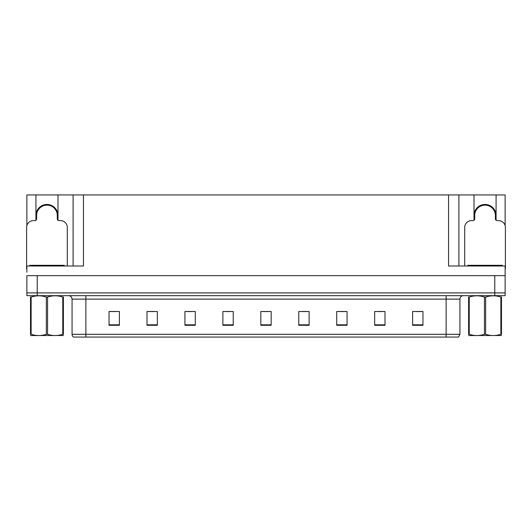 <?xml version="1.0" encoding="UTF-8"?>
<svg xmlns="http://www.w3.org/2000/svg" width="532" height="532" viewBox="0 0 532 532"><rect width="100%" height="100%" fill="white"/><g stroke="black" fill="none" stroke-linecap="round" stroke-linejoin="round"><path stroke-width="0.8" d="M35.917 215.5A11.039 11.039 0 0 1 46.956 204.461A11.039 11.039 0 0 1 57.988 215.5M57.988 220.261L57.988 194.938L448.549 194.938L448.549 266L505.127 266L505.127 275.656L26.873 275.656L26.873 292.906L37.227 292.906L26.873 292.906L26.873 295.666L37.227 295.666L37.227 292.906L494.773 292.906L37.227 292.906L37.227 275.656M26.873 272.211L26.873 266L83.451 266L83.451 194.938M35.917 220.261L35.917 194.938L26.873 194.938L26.873 225.568M37.227 295.666L505.127 295.666L505.127 292.906L494.773 292.906L505.127 292.906L505.127 272.211M496.083 220.261L496.083 194.938L505.127 194.938L505.127 225.568M73.103 194.938L73.103 266M448.549 194.938L458.897 194.938L458.897 266M458.897 194.938L474.012 194.938L474.012 220.261M496.083 194.938L474.012 194.938M35.917 194.938L57.988 194.938M496.083 215.5A11.039 11.039 0 0 0 485.044 204.461A11.039 11.039 0 0 0 474.012 215.5M459.934 334.302L458.557 337.062L446.135 337.062L446.135 334.302L459.934 334.302L459.934 299.117A3.451 3.451 0 0 1 463.385 295.666M446.135 337.062L73.443 337.062A3.451 3.451 0 0 1 72.066 334.302L72.066 299.117C71.86 297.022 70.709 295.872 68.615 295.666M422.953 325.298L422.953 311.499L412.606 311.499L412.606 325.298L422.953 325.298M385.008 325.298L385.008 311.499L374.661 311.499L374.661 325.298L385.008 325.298M347.063 325.298L347.063 311.499L336.716 311.499L336.716 325.298L347.063 325.298M309.119 325.298L309.119 311.499L298.771 311.499L298.771 325.298L309.119 325.298M119.394 325.298L119.394 311.499L109.047 311.499L109.047 325.298L119.394 325.298M157.339 325.298L157.339 311.499L146.992 311.499L146.992 325.298L157.339 325.298M195.284 325.298L195.284 311.499L184.937 311.499L184.937 325.298L195.284 325.298M233.229 325.298L233.229 311.499L222.881 311.499L222.881 325.298L233.229 325.298M271.174 325.298L271.174 311.499L260.826 311.499L260.826 325.298L271.174 325.298M339.855 311.572L345.029 311.572M378.079 311.572L383.253 311.572M416.297 311.572L421.47 311.572M225.189 311.572L230.363 311.572M186.971 311.572L192.145 311.572M148.747 311.572L153.921 311.572M110.53 311.572L115.703 311.572M301.637 311.572L306.811 311.572M263.413 311.572L268.587 311.572M44.276 205.505L44.096 204.833M67.305 266L67.305 227.503A6.896 6.896 0 0 0 60.409 220.6L59.025 220.6A1.722 1.722 0 0 1 57.303 218.878L57.303 215.5A10.347 10.347 0 0 0 46.956 205.153A10.347 10.347 0 0 0 36.602 215.5L36.602 218.878A1.722 1.722 0 0 1 34.879 220.6L33.496 220.6A6.896 6.896 0 0 0 26.6 227.503L26.6 268.76A6.896 6.896 0 0 1 26.873 268.766M35.917 218.459L36.602 218.273M49.809 204.833L49.629 205.505M57.303 218.273L57.988 218.459M482.371 205.505L482.192 204.833M505.127 268.766A6.896 6.896 0 0 1 505.4 268.76L505.4 227.503A6.896 6.896 0 0 0 498.504 220.6L497.121 220.6A1.722 1.722 0 0 1 495.398 218.878L495.398 215.5A10.347 10.347 0 0 0 485.044 205.153A10.347 10.347 0 0 0 474.697 215.5L474.697 218.878A1.722 1.722 0 0 1 472.975 220.6L471.591 220.6A6.896 6.896 0 0 0 464.695 227.503L464.695 266M474.012 218.459L474.697 218.273M487.904 204.833L487.724 205.505M495.398 218.273L496.083 218.459M29.706 266L29.706 265.308L64.199 265.308L64.199 266M467.801 266L467.801 265.308L502.294 265.308L502.294 266M63.381 335.499L30.524 335.559M63.381 334.515L63.381 334.289C63.381 335.958 63.381 335.958 63.381 334.289L62.769 334.289L62.769 297.062C57.722 295.393 52.655 295.393 47.561 297.062L46.344 297.062C41.297 295.393 36.223 295.393 31.135 297.062L30.524 297.062C30.524 295.393 30.524 295.393 30.524 297.062L30.524 296.836M47.561 297.062L47.561 334.289C52.608 335.958 57.682 335.958 62.769 334.289M47.561 334.289L46.344 334.289L46.344 297.062M63.381 296.836L63.381 297.062C63.381 295.393 63.381 295.393 63.381 297.062L62.769 297.062M63.381 297.062L63.381 334.289M31.135 297.062L31.135 334.289L30.524 334.289L30.524 297.062M31.135 334.289C36.183 335.958 41.25 335.958 46.344 334.289M30.524 334.289C30.524 335.958 30.524 335.958 30.524 334.289L30.524 334.515M501.477 335.499L468.619 335.559M501.477 334.515L501.477 334.289C501.477 335.958 501.477 335.958 501.477 334.289L500.865 334.289L500.865 297.062C495.817 295.393 490.75 295.393 485.656 297.062L484.439 297.062C479.392 295.393 474.318 295.393 469.231 297.062L468.619 297.062C468.619 295.393 468.619 295.393 468.619 297.062L468.619 296.836M485.656 297.062L485.656 334.289C490.704 335.958 495.777 335.958 500.865 334.289M485.656 334.289L484.439 334.289L484.439 297.062M501.477 296.836L501.477 297.062C501.477 295.393 501.477 295.393 501.477 297.062L500.865 297.062M501.477 297.062L501.477 334.289M469.231 297.062L469.231 334.289L468.619 334.289L468.619 297.062M469.231 334.289C474.278 335.958 479.345 335.958 484.439 334.289M468.619 334.289C468.619 335.958 468.619 335.958 468.619 334.289L468.619 334.515M494.773 275.656L494.773 295.666M446.135 295.666L446.135 299.117L72.066 299.117M459.934 299.117L446.135 299.117L446.135 334.302L85.865 334.302L85.865 337.062M72.066 334.302L85.865 334.302L85.865 295.666M271.174 324.819L260.826 324.819M233.229 324.819L222.881 324.819M195.284 324.819L184.937 324.819M157.339 324.819L146.992 324.819M119.394 324.819L109.047 324.819M309.119 324.819L298.771 324.819M347.063 324.819L336.716 324.819M385.008 324.819L374.661 324.819M422.953 324.819L412.606 324.819M49.662 205.392A10.46 10.46 0 0 0 44.242 205.392M49.749 205.053A10.813 10.813 0 0 0 44.156 205.053M36.508 218.3A10.813 10.813 0 0 0 36.602 218.632M57.303 218.632A10.813 10.813 0 0 0 57.396 218.3M487.758 205.392A10.46 10.46 0 0 0 482.338 205.392M487.844 205.053A10.813 10.813 0 0 0 482.251 205.053M474.604 218.3A10.813 10.813 0 0 0 474.697 218.632M495.398 218.632A10.813 10.813 0 0 0 495.492 218.3M62.477 265.308L62.477 266M31.428 265.308L31.428 266M500.572 265.308L500.572 266M469.523 265.308L469.523 266M37.606 335.459L37.227 335.679M475.701 335.459L475.322 335.679"/></g></svg>
